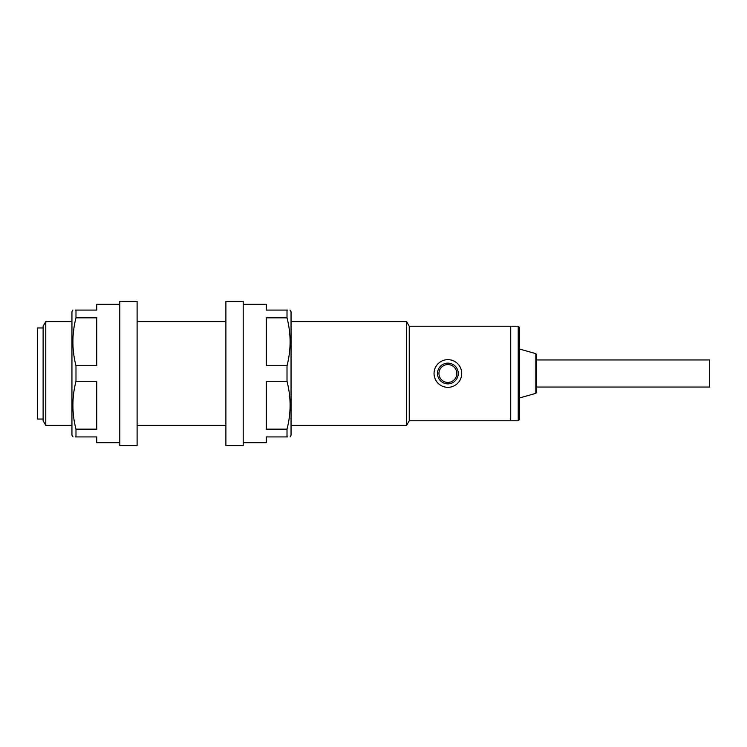 <?xml version="1.0" encoding="UTF-8"?>
<svg xmlns="http://www.w3.org/2000/svg" width="747" height="747" viewBox="0 0 747 747"><rect width="100%" height="100%" fill="white"/><g stroke="black" fill="none" stroke-linecap="round" stroke-linejoin="round"><path stroke-width="1.12" d="M434.044 373.5A13.838 13.838 0 0 1 447.883 359.662A13.838 13.838 0 0 1 461.721 373.5A13.838 13.838 0 0 1 447.883 387.338A13.838 13.838 0 0 1 434.044 373.5M519.38 398.002L535.832 393.342L535.832 353.658L519.38 348.998L519.38 327.373L519.38 419.627L518.222 420.776L518.222 326.224L519.38 327.373M535.832 353.658L536.673 354.769L536.673 373.5L536.673 357.645M519.38 348.998L519.38 373.5M518.222 420.776L510.724 420.776L510.724 326.224L409.244 326.224L406.583 321.612L291.05 321.612M536.673 389.355L536.673 373.5L536.673 392.231L535.832 393.342M43.111 419.048L37.35 419.048L37.35 327.952L43.111 327.952M409.244 326.224L409.244 420.776L510.724 420.776L510.724 326.224L518.222 326.224M409.244 420.776L406.583 425.388L406.583 321.612M45.782 321.612L43.111 326.224L43.111 420.776L45.782 425.388L45.782 321.612L71.945 321.612M536.673 359.951L709.65 359.951L709.65 387.049L536.673 387.049M72.879 310.08L71.945 311.807L71.945 435.193L73.01 436.92M75.979 365.731C71.88 349.848 71.88 333.881 75.979 317.839L96.736 317.839L96.736 365.731L75.979 365.731L75.979 381.269L96.736 381.269L96.736 429.161L75.979 429.161L75.979 436.92L75.419 436.92M75.419 310.08L75.979 310.08C71.88 310.08 71.88 310.08 75.979 310.08L75.979 317.839M75.979 310.08L96.736 310.08L96.736 304.309L119.8 304.309M119.8 442.691L96.736 442.691L96.736 436.92L75.979 436.92C71.88 436.92 71.88 436.92 75.979 436.92M75.979 429.161C71.88 413.268 71.88 397.301 75.979 381.269M137.103 301.424L137.103 445.576L119.8 445.576L119.8 301.424L137.103 301.424M225.893 373.5L225.893 445.576L243.195 445.576L243.195 301.424L225.893 301.424L225.893 373.5M289.985 310.08L291.05 311.807L291.05 435.193L290.116 436.92M243.195 304.309L266.259 304.309L266.259 310.08L287.016 310.08L287.016 317.839L266.259 317.839L266.259 365.731L287.016 365.731L287.016 381.269C291.115 397.301 291.115 413.268 287.016 429.161L287.016 436.92L287.576 436.92M287.016 436.92C291.115 436.92 291.115 436.92 287.016 436.92L266.259 436.92L266.259 442.691L243.195 442.691M287.016 381.269L266.259 381.269L266.259 429.161L287.016 429.161M287.016 310.08C291.115 310.08 291.115 310.08 287.016 310.08L287.576 310.08M287.016 365.731C291.115 349.848 291.115 333.881 287.016 317.839M437.499 373.5A10.374 10.374 0 0 1 447.883 363.126A10.374 10.374 0 0 1 458.256 373.5A10.374 10.374 0 0 1 447.883 383.874A10.374 10.374 0 0 1 437.499 373.5A10.374 10.374 0 0 0 447.883 383.874A10.374 10.374 0 0 0 458.256 373.5M456.819 373.5A8.936 8.936 0 0 0 447.883 364.564A8.936 8.936 0 0 0 438.947 373.5A8.936 8.936 0 0 0 447.883 382.436A8.936 8.936 0 0 0 456.819 373.5M225.893 321.612L137.103 321.612M406.583 425.388L291.05 425.388M225.893 425.388L137.103 425.388M71.945 425.388L45.782 425.388"/></g></svg>
